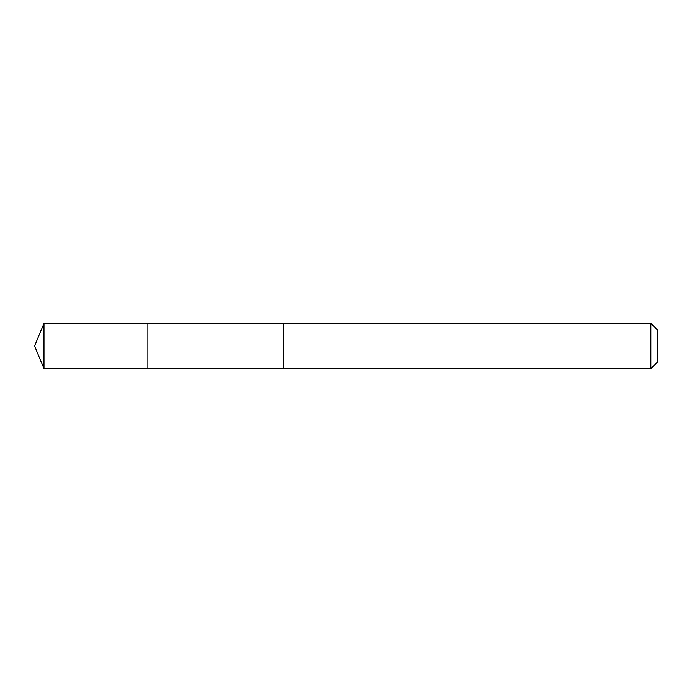<?xml version="1.0" encoding="UTF-8"?>
<svg xmlns="http://www.w3.org/2000/svg" width="692" height="692" viewBox="0 0 692 692"><rect width="100%" height="100%" fill="white"/><g stroke="black" fill="none" stroke-linecap="round" stroke-linejoin="round"><path stroke-width="0.52" stroke-dasharray="3.46 2.59" d="M147.837 323.354L147.837 368.646L147.837 323.354M43.977 368.646L43.977 323.354M283.72 368.646L283.72 323.363M283.72 368.62L283.72 323.354M650.861 368.646L650.861 323.354M657.4 362.106L657.4 329.894"/><path stroke-width="1.04" d="M147.837 323.389L43.977 323.354L43.977 368.646L147.837 368.646L147.837 323.354L283.72 323.363L283.72 368.637L147.837 368.646L147.837 323.389M283.72 323.354L283.72 368.646L650.861 368.646L650.861 323.354L283.72 323.354M650.861 323.354L657.4 329.894L657.4 362.106L650.861 368.646M147.837 368.646L43.977 368.646L34.6 346L43.977 368.646M34.6 346L43.977 323.354"/></g></svg>
